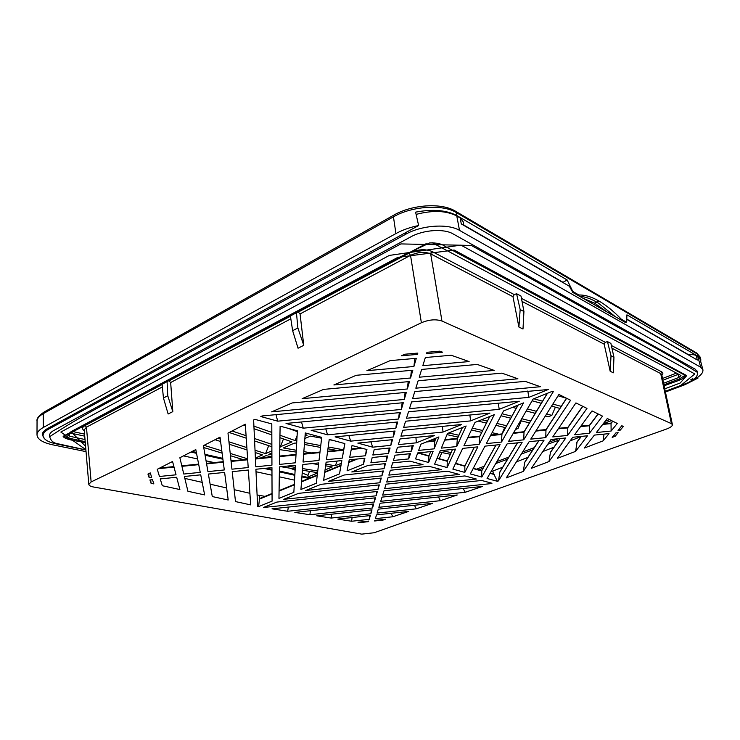 <?xml version="1.0" encoding="UTF-8"?>
<svg xmlns="http://www.w3.org/2000/svg" width="740" height="740" viewBox="0 0 740 740"><rect width="100%" height="100%" fill="white"/><g stroke="black" fill="none" stroke-linecap="round" stroke-linejoin="round"><path stroke-width="1.11" d="M42.948 432.465L43.04 435.657C43.484 439.329 47.887 442.085 56.259 443.898L85.905 449.994M43.04 435.657C43.022 433.418 44.798 431.3 48.396 429.293L405.779 234.21C421.68 225.182 448.014 223.36 459.512 230.371L700.697 367.234L702.898 369.723C703.416 373.034 699.91 376.577 692.372 380.36M49.654 436.156L49.552 435.324C49.636 433.603 51.06 431.975 53.835 430.449L410.737 236.893C423.299 229.826 443.871 228.392 453.028 233.868L695.341 369.26L697.2 371.832M702.898 369.723L700.031 359.067L696.118 355.524C694.536 354.664 691.956 354.451 688.404 354.876M463.851 225.413L463.148 221.676L460.16 217.939L461.298 223.942L569.328 286.223L572.843 292.457L625.772 322.659L626.577 321.567M460.16 217.939L456.774 215.96C446.248 210.576 432.687 210.058 416.102 214.406M626.78 319.347L697.339 360.029L696.118 355.524M491.009 471.713L502.701 467.236M257.094 494.93L265.003 496.383M184.824 478.391L202.196 482.369M210.132 484.182L226.634 487.956M234.182 489.686L249.898 493.284M516.4 461.88L527.888 457.385M542.781 451.567L553.973 447.191M570.142 440.874L580.993 436.628M383.006 519.517L383.079 520.054L374.625 520.988L374.801 520.414L385.485 519.249L383.079 520.054M392.838 516.76L375.346 518.666L376.512 514.883L408.739 511.386L392.838 516.76L391.099 513.301M416.296 508.824L377.076 513.079L378.288 509.166L432.65 503.302L416.296 508.824L414.446 505.263M440.43 500.675L378.871 507.298L380.129 503.246L457.255 494.986L440.43 500.675L438.45 497.002M463.148 488.493L465.247 492.276L380.73 501.313L382.025 497.123L482.573 486.421L465.247 492.276M490.333 482.795L490.814 483.636L382.654 495.115L384.005 490.768L481.666 480.464L491.98 483.238L490.814 483.636M493.377 473.952L492.896 471.065M499.898 471.907L498.473 480.889L497.363 481.305L493.848 474.09M523.3 471.389L506.308 477.883L529.137 441.678L544.048 440.171L523.3 471.389L524.743 462.232M548.988 461.557L531.403 468.291L551.023 439.468L565.841 437.969L548.988 461.557L550.468 452.214M575.6 451.382L557.377 458.347L572.769 437.275L587.505 435.786L575.6 451.382L577.107 441.845M603.183 440.827L584.295 448.052L594.396 435.092L609.038 433.612L603.183 440.827L604.016 434.121M615.19 436.239L612.202 437.386L615.884 432.918L618.131 432.697L615.19 436.239L614.792 434.241M498.473 480.889L522.126 442.381L507.122 443.898L487.077 478.493L497.363 481.305M421.384 322.751C429.043 319.569 435.906 319.005 441.956 321.04L671.411 423.65L672.41 424.649C672.466 426.092 670.412 427.591 666.259 429.135L374.135 532.754L361.74 534.132L93.684 487.031C90.641 486.467 89.013 485.579 88.809 484.385L91.131 481.925L421.384 322.751L410.524 255.365C417.971 251.97 424.686 251.471 430.671 253.875L441.956 321.04M377.382 491.471L376.105 495.809L263.449 507.483L276.899 502.072L377.382 491.471M272.015 508.824L375.522 497.816L374.301 502.007L287.657 511.266L272.015 508.824M294.844 512.395L373.737 503.931L372.553 507.982L309.857 514.735L294.844 512.395M316.748 515.808L372.007 509.851L370.86 513.754L331.159 518.065L316.748 515.808M351.63 521.256L337.782 519.091L370.333 515.558L369.232 519.332L351.63 521.256L352.074 517.538M360.075 522.579L357.993 522.255L368.724 521.08L368.557 521.645L360.075 522.579L359.992 522.033M149.933 479.955L152.486 479.696L153.865 483.904L151.053 483.294L149.933 479.955M162.319 485.736L160.219 478.919L176.675 477.254L179.885 489.538L162.319 485.736M187.923 491.277L184.371 476.477L200.725 474.83L204.638 494.903L187.923 491.277M212.288 496.559L208.365 474.053L224.618 472.416L228.207 500.009L212.288 496.559M235.487 501.581L232.212 471.648L248.363 470.02L250.666 504.874L235.487 501.581M258.621 506.585L257.622 506.382L255.901 469.253L271.95 467.634L272.079 501.147L258.621 506.585L259.481 498.649L272.052 493.497M147.954 474.072L150.248 472.897L151.681 477.263L149.11 477.522L147.954 474.072M271.941 465.164L255.79 466.792L253.626 419.941L254.828 419.339L271.793 423.909L271.941 465.164M245.319 424.205L248.196 467.55L231.944 469.188L227.985 433.085L245.319 424.205M220.03 437.155L224.294 469.956L207.94 471.602L203.417 445.665L220.03 437.155M195.795 449.569L200.244 472.379L183.779 474.035L179.866 457.727L195.795 449.569M172.559 461.473L176.037 474.812L159.47 476.477L157.269 469.299L172.559 461.473M405.03 354.21L417.832 353.091L417.453 354.395L401.33 355.811L405.03 354.21M390.193 360.621L416.305 358.317L413.91 366.485L366.911 370.685L390.193 360.621M356.218 375.3L412.818 370.222L410.552 378.001L333.87 384.957L356.218 375.3M323.611 389.388L409.507 381.553L407.342 388.972L302.133 398.666L323.611 389.388M292.263 402.93L406.353 392.367L404.281 399.443L271.626 411.856L292.263 402.93M277.731 421.171L260.804 416.537L262.108 415.954L403.328 402.69L401.358 409.451L277.731 421.171L275.955 414.659M442.575 352.194L426.564 353.6L426.971 352.286L439.699 351.176L442.575 352.194M409.479 408.674L411.579 401.913L548.266 389.508L528.86 397.352L409.479 408.674M540.376 386.715L412.578 398.666L414.779 391.589L525.206 381.359L540.376 386.715M517.908 378.778L415.834 388.186L418.137 380.767L501.896 373.136L517.908 378.778M494.191 370.407L419.238 377.206L421.652 369.427L477.272 364.441L494.191 370.407M469.114 361.564L422.818 365.69L425.352 357.522L451.215 355.246L469.114 361.564M620.277 430.116L618.011 430.347L621.831 425.731L623.311 426.471L620.277 430.116L619.695 428.312M617.271 423.465L611.129 431.041L596.394 432.521L607.309 418.516L617.271 423.465M602.508 416.13L589.466 433.224L574.647 434.713L592.019 410.913L602.508 416.13M586.968 408.406L567.673 435.416L552.762 436.914L575.914 402.911L586.968 408.406M570.586 400.266L545.75 437.618L530.746 439.125L558.913 394.457L570.586 400.266M508.602 441.355L533.115 399.045L552.456 391.266L553.298 391.654L523.698 439.838L508.602 441.355M523.559 402.893L501.507 442.067L486.319 443.593L503.542 410.94L523.559 402.893M500.074 444.611L481.814 477.05L470.325 473.905L484.977 446.137L500.074 444.611M441.345 448.125L447.506 433.474L466.135 425.981L456.719 446.572L441.345 448.125M434.611 464.128L440.282 450.651L455.553 449.106L447.117 467.55L434.611 464.128M392.653 462.879L409.904 461.122L423.012 464.655L391.09 467.93L392.653 462.879M368.159 465.377L385.522 463.61L384.051 468.651L351.787 471.963L368.159 465.377M386.039 484.182L464.859 475.931L476.375 479.039L384.643 488.696L386.039 484.182M298.636 493.34L379.305 484.894L377.983 489.399L283.762 499.315L298.636 493.34M390.368 470.252L429.024 466.274L441.577 469.66L388.861 475.117L390.368 470.252M344.23 475.006L383.366 470.973L381.951 475.829L328.375 481.379L344.23 475.006M388.167 477.346L447.33 471.204L459.346 474.442L386.715 482.027L388.167 477.346M321.068 484.321L381.294 478.068L379.935 482.739L305.713 490.49L321.068 484.321M395.031 455.211L410.496 453.657L408.665 458.92L393.403 460.465L395.031 455.211M415.538 458.902L417.73 452.926L433.094 451.372L428.617 462.482L415.538 458.902M434.112 448.847L418.646 450.401L420.93 444.157L438.931 436.924L434.112 448.847L434.824 441.142L436.045 438.08M494.329 414.641L479.178 444.315L463.897 445.85L475.024 422.411L494.329 414.641M452.852 469.123L462.694 448.385L477.883 446.849L464.831 472.398L452.852 469.123M411.375 451.132L395.817 452.704L397.51 447.238L413.281 445.656L411.375 451.132L411.958 445.795M470.594 420.903L403.661 427.415L405.585 421.217L489.954 413.077L470.594 420.903L469.872 415.02M327.57 434.824L311.17 430.329L397.695 421.985L395.882 428.173L327.57 434.824L325.776 428.923M416.37 442.825L398.324 444.62L400.09 438.922L434.408 435.536L416.37 442.825L415.917 437.358M372.683 447.173L357.818 443.103L392.524 439.671L390.859 445.36L372.683 447.173L370.907 441.808M499.195 409.34L406.5 418.248L408.517 411.782L519.267 401.228L499.195 409.34L498.316 403.226M303.289 428.173L286.029 423.447L400.451 412.55L398.555 419.016L303.289 428.173L301.495 421.976M443.01 432.058L400.932 436.193L402.782 430.255L461.686 424.501L443.01 432.058L442.428 426.388M335.072 436.868L395.049 431.013L393.319 436.952L350.677 441.142L335.072 436.868M366.938 449.55L365.477 455.757L349.715 457.339L352.027 445.526L366.938 449.55M363.488 464.202L347.079 470.834L349.234 459.836L364.885 458.254L363.488 464.202L364.348 458.31M297.387 430.81L295.547 462.787L279.498 464.406L280.108 426.148L297.387 430.81M295.408 465.266L293.845 492.35L278.952 498.372L279.452 466.875L295.408 465.266M344.877 443.602L342.315 458.088L326.46 459.679L329.235 439.384L344.877 443.602M339.512 473.887L323.63 480.306L326.118 462.167L341.871 460.576L339.512 473.887L341.704 460.595M321.724 437.368L319.005 460.428L303.049 462.038L305.287 432.937L321.724 437.368M318.709 462.916L316.304 483.266L300.93 489.482L302.854 464.517L318.709 462.925M372.84 455.017L374.218 449.559L390.091 447.978L388.5 453.435L372.84 455.017M386.225 461.196L370.87 462.759L372.202 457.514L387.76 455.951L386.225 461.196L386.872 456.034M512.977 296.712L518.897 327.025L522.995 329.004L523.929 311.485L521.015 296.065L516.585 293.725L514.254 294.594L512.977 296.712L430.671 253.875L431.91 251.434L514.254 294.594M607.448 341.593L605.32 342.315L604.182 344.174L610.176 371.258L613.349 372.793L613.95 357.254L610.889 343.406L607.448 341.593L611.027 355.764L613.95 357.254M298.063 311.892L300.061 313.927L303.761 345.33L297.878 327.959L296.453 312.752M290.394 315.971L292.633 330.688L298.054 348.216L303.761 345.33M168.748 380.73L170.662 382.525L172.818 411.625L167.758 395.733L167.083 381.618M162.097 384.273L163.447 397.981L168.128 414.002L172.818 411.625M84.203 429.857L86.46 427.165L162.356 386.937M611.952 348.216L660.718 373.598L661.736 374.718M611.027 355.764L610.176 371.258M426.249 243.645L68.348 434.177L67.59 435.046L69.338 436.175L85.026 439.542M63.64 436.128L67.59 437.904L85.202 441.641M684.805 375.439L679.616 378.825L663.891 384.8M663.567 383.283L678.848 377.456L680.994 375.68L680.671 375.346L432.179 242.692M163.447 397.981L167.758 395.733M292.633 330.688L297.878 327.959M516.585 293.725L520.165 309.57L518.897 327.025M520.165 309.57L523.929 311.485M376.66 491.545L376.105 495.809M264.615 507.02L264.495 507.659M374.829 497.891L374.301 502.007M373.071 504.005L372.553 507.982M371.369 509.916L370.86 513.754M331.677 514.198L331.159 518.065M369.723 515.623L369.232 519.332M368.64 521.09L368.557 521.645M409.229 453.777L408.665 458.92M428.617 462.482L428.913 455.933M456.719 446.572L457.357 438.672M447.117 467.55L447.265 461.075M464.84 466.006L464.831 472.398M481.694 470.733L481.814 477.05M524.04 431.882L523.698 439.838M545.99 429.663L545.75 437.618M567.802 427.47L567.673 435.416M611.027 423.141L611.129 431.041M589.484 425.306L589.466 433.224M501.914 434.177L501.507 442.067M479.705 436.415L479.178 444.315M528.86 397.352L527.796 390.988M417.453 354.395L417.591 353.11M149.11 477.522L148.805 473.637M150.701 479.872L151.053 483.294M259.786 498.52L259.389 495.449M288.35 507.085L287.657 511.266M310.449 510.72L309.857 514.735M378.556 484.968L377.983 489.399M380.517 478.142L379.935 482.739M382.552 471.056L381.951 475.829M389.166 448.07L388.5 453.435M365.477 455.757L366.365 449.393M390.859 445.36L391.543 439.764M393.319 436.952L394.032 431.115M348.882 435.527L350.677 441.142M342.315 458.088L344.711 443.556M395.882 428.173L396.621 422.087M398.555 419.016L399.322 412.652M401.358 409.451L402.144 402.8M413.91 366.485L414.825 358.447M410.552 378.001L411.431 370.342M407.342 388.972L408.184 381.674M404.281 399.443L405.095 392.487M384.671 463.693L384.051 468.651M192.123 451.446L196.35 452.399M204.924 454.323L222.786 458.328M230.954 460.16L233.257 460.678M266.659 468.17L271.959 469.364M279.387 471.029L294.871 474.497M301.966 476.088L310.079 477.911M310.985 477.541L308.173 476.902L317.516 472.999M302.197 473.017L307.97 475.339L308.173 476.902M290.284 468.226L295.121 470.178M665.436 392.034L684.935 384.698L698.005 378.094L693.547 379.777M86.043 451.641L52.818 444.851C42.689 442.659 37.416 439.329 37 434.852C37.056 432.262 39.155 429.801 43.299 427.48L395.928 233.562C402.579 229.937 410.145 227.263 418.637 225.534L415.593 212.14C432.743 208.921 446.525 210.095 456.941 215.645L567.145 279.961L572.196 290.21L573.555 291.921L578.93 295.001C585.137 294.871 591.87 296.907 599.132 301.125C606.365 305.37 613.784 311.42 621.397 319.282L626.068 321.956L625.198 322.335M418.637 225.534L47.684 428.432C44.039 430.467 42.226 432.632 42.245 434.907L44.65 438.922M697.737 377.28L698.005 378.094M700.752 361.731L700.78 359.335L698.227 356.458L626.919 314.842L626.715 321.465L626.068 321.956M688.718 354.839L626.789 319.107M620.518 319.661L621.397 319.282M562.77 282.449L567.145 279.961M562.594 282.07L463.786 225.071M606.92 311.901L594.609 303.132L582.833 298.164M594.609 303.132L596.791 302.17L598.29 303.058L615.356 316.72M599.132 301.125L596.791 302.17C590.696 298.646 584.905 296.666 579.42 296.213M578.93 295.001L578.014 295.408M572.649 292.337L573.555 291.921M571.363 290.589L572.196 290.21M609.566 419.636L605.154 421.273M558.201 438.746L549.246 442.076M534.243 447.654L522.653 451.974M508.805 457.126L496.901 461.547M484.145 466.293L476.412 469.169M555.379 407.167L551.846 415.381L548.331 416.75L545.352 415.973M521.256 420.838L517.982 428.506L515.484 429.478M504.726 427.452L501.96 433.936M468.124 447.839L465.053 448.144M441.854 452.556L439.264 458.707M450.336 454.258L439.662 452.112M441.16 450.558L451.095 452.575M431.022 441.003L429.552 440.689M432.771 439.394L435.277 439.93M458.079 437.072L447.016 434.648M448.727 432.983L458.902 435.231M492.627 434.87L491.101 434.519M481.731 432.373L471.417 430.014M462.204 427.896L461.668 427.776M472.314 428.118L482.674 430.504M492.072 432.678L498.852 434.25M505.522 427.646L495.939 425.352M486.402 423.067L478.243 421.115M481.666 419.737L487.382 421.115M496.956 423.428L506.576 425.75M516.279 428.099L517.982 428.506M529.461 422.892L520.59 420.671M510.748 418.211L500.999 415.769M502.062 413.753L511.84 416.232M521.719 418.72L530.617 420.977M535.233 413.318L526.214 410.959M516.215 408.332L512.459 407.351M516.039 405.918L517.352 406.26M527.398 408.915L536.445 411.311M546.601 413.993L551.846 415.381M559.865 408.397L551.559 406.121M541.282 403.3L532.106 400.784M533.79 398.777L542.549 401.2M552.863 404.059L561.198 406.362M566.507 398.24L558.062 395.817M203.74 447.515L222.111 453.148M230.464 455.711L243.358 459.67M317.562 472.666L302.42 470.205M295.186 469.031L281.015 466.718M261.359 454.508L261.562 455.304L262.515 454.878L255.133 452.529M247.031 449.939L229.206 444.24M220.594 441.493L215.035 439.717M261.562 455.304L255.393 458.106M247.613 458.809L230.214 453.426M221.806 450.827L204.064 445.341M243.58 425.093L245.421 425.731M254.033 428.719L271.83 434.907M279.923 437.71L291.958 441.891L279.776 447.025M271.867 444.37L254.486 438.533M246.087 435.712L232.055 430.995M305.888 434.722L306.147 435.638L307.165 435.185L305.176 434.463M297.341 431.624L288.387 428.386M306.147 435.638L305.037 436.212M297.11 435.62L295.14 440.568L296.87 439.81M295.14 440.568L279.961 435.259M271.821 432.41L253.913 426.129M271.876 446.729L254.597 440.975M246.244 438.191L229.132 432.493M268.713 445.674L265.568 453.611L271.894 450.827M265.568 453.611L255.023 450.216M246.873 447.589L228.938 441.817M220.27 439.024L217.893 438.256M331.141 466.755L331.307 467.329L332.251 466.94L325.618 465.821M318.505 464.609L312.326 463.564M271.913 456.71L265.928 455.692L260.591 457.958M331.307 467.329L325.045 469.974M287.435 466.071L295.279 467.365M302.549 468.559L317.747 471.047M336.644 450.392L327.95 448.782M320.54 447.413L304.408 444.435M296.685 443.01L294.224 443.177L283.364 447.95L296.268 450.253M303.853 451.613L311.207 452.917M333.194 440.457L329.198 439.68M321.623 438.228L310.541 436.091L304.861 438.506M304.547 442.557L320.753 445.572M328.199 446.96L343.147 449.744M304.649 453.574L303.714 453.407M296.167 452.075L279.729 449.624M325.841 464.147L335.285 465.765L341.223 463.323M271.904 452.991L268.75 454.369L271.904 454.915M283.466 438.94L280.192 447.164M290.728 441.466L290.968 442.335M335.285 465.765L337.181 461.057M478.799 469.845L483.054 468.263M495.735 463.564L507.566 459.17M521.33 454.064L532.856 449.791M547.766 444.259L558.941 440.106M603.304 423.641L611.508 420.607M309.551 471.362L307.97 475.339M317.025 472.582L317.183 473.138M700.697 367.234L697.82 356.514M456.774 215.96L459.512 230.371M625.513 322.511L626.54 322.076M294.548 480.149L279.295 476.819M271.987 475.219L256.022 471.732M214.138 462.583L206.053 460.817M197.626 458.967L183.483 455.877M494.357 474.543L490.065 473.332M604.182 344.174L522.033 301.421M661.865 375.337C663.244 373.867 663.179 372.701 661.68 371.85L660.718 373.598L671.411 423.65M431.91 251.434C425.13 248.723 417.508 249.288 409.063 253.126L410.524 255.365L300.061 313.927M290.829 318.829L170.662 382.525M91.131 481.925L86.46 427.165L85.118 425.5L162.115 384.532M611.342 345.469L661.68 371.85M662.531 378.464L676.49 373.108M73.149 431.624L84.564 434.121M521.45 298.359L605.32 342.315M298.451 311.984L409.063 253.126M169.136 380.795L290.432 316.248M85.118 425.5C82.048 427.295 81.77 429.024 84.277 430.689M84.739 436.156L70.448 433.057M678.524 374.2L677.803 373.811M678.848 377.456L678.025 374.412L662.901 380.203M69.301 433.677L69.338 436.175M426.332 441.983L434.824 441.142M417.712 452.973L428.876 456.118L430.661 451.622M444.694 440.161L457.302 438.903L462.454 427.461M437.016 458.411L447.228 461.279L452.575 449.402M455.479 463.601L464.803 466.228L474.349 447.21M473.147 468.568L481.648 470.964L496.004 445.027M513.245 433.335L523.92 432.271L547.452 393.282M499.63 472.499L517.528 442.853M535.816 431.087L545.861 430.088L566.627 398.296M524.447 462.87L538.933 440.689M558.247 428.849L567.663 427.914L582.805 406.334M550.125 452.899L560.208 438.543M576.728 442.585L581.353 436.406M602.702 424.427L610.889 423.613L612.776 421.236M580.539 426.629L589.336 425.759L598.17 413.975M490.537 435.592L501.849 434.463L518.111 405.085M467.689 437.867L479.64 436.674L489.797 416.463M272.052 493.95L259.167 499.223M351.26 449.457L362.471 448.348M327.533 451.825L343.536 450.235M303.65 454.203L319.93 452.584M255.429 459.004L271.913 457.366M231.093 461.427L247.678 459.771M206.59 463.869L223.286 462.204M181.929 466.32L198.736 464.646M158.545 468.651L174.029 467.107M294.27 484.848L279.063 491.073M279.618 456.599L296 454.961M340.779 465.802L324.712 472.379M357.355 459.013L348.697 462.565M317.229 475.45L301.522 481.879M405.779 234.21L405.52 232.702M48.359 428.072L48.396 429.293M685.388 375.754C684.278 379.666 671.189 382.719 664.122 385.901M85.303 442.844C78.301 440.763 65.675 440.171 63.159 436.507M664.751 388.842L680.162 383.024L686.748 375.615L454.138 250.028L397.815 257.391L70.975 431.697L85.59 446.294M85.877 449.68L60.819 432.049L389.36 255.411L460.964 245.116L694.805 373.95L680.828 385.447L665.279 391.303M85.895 449.911L55.953 443.343C52.744 442.446 50.644 440.235 49.663 436.693C80.558 416.046 112.489 400.211 147.343 381.109L400.849 243.913L471.325 245.449L595.219 314.472C635.253 337.385 667.295 353.368 697.339 372.34C697.802 374.551 696.877 376.679 694.555 378.714L688.764 382.395L665.306 391.432M692.797 378.593L690.642 379.87M393.995 215.026L44.03 412.078C38.758 415.695 36.436 418.711 37.046 421.115L37.046 421.115C37.102 418.489 39.165 416.01 43.235 413.679L44.169 411.995M696.59 352.962L455.387 211.15C441.503 202.483 411.995 204.564 393.874 215.09L393.449 216.839C411.875 206.053 442.798 204.009 456.256 212.519L455.211 211.048M43.299 427.48L43.235 413.679L393.449 216.839L395.928 233.562M456.941 215.645L456.256 212.519L697.524 354.118L700.086 357.004L700.78 359.335M700.086 357.004L696.738 353.054L698.227 356.458M308.913 478.391L301.911 476.828M294.825 475.237L279.378 471.787M271.959 470.131L264.282 468.411M222.888 459.161L205.072 455.174M196.516 453.259L191.003 452.029M88.819 484.497L84.212 429.977M672.429 424.723L661.754 374.801M435.009 440.605L428.053 441.29M428.895 455.979L430.625 451.622M457.496 438.367L444.925 439.615M447.247 461.113L452.519 449.411M464.822 466.034L474.275 447.219M481.675 470.76L495.911 445.036M524.124 431.735L513.569 432.789M499.805 472.037L517.408 442.862M546.065 429.552L536.167 430.541M524.651 462.352L538.776 440.707M567.867 427.387L558.626 428.303M550.366 452.334L560.023 438.561M576.996 441.965L581.15 436.434M610.972 423.225L612.618 421.153M589.419 425.38L598.022 413.901M567.746 427.554L582.676 406.269M545.898 429.792L566.507 398.231M523.966 432.003L547.285 393.347M501.887 434.223L517.982 405.132M479.677 436.461L489.704 416.509M457.339 438.718L462.389 427.489M434.852 440.985L435.999 438.099M255.411 458.476L271.913 456.83M159.849 467.985L173.891 466.589M279.072 490.62L294.298 484.376M303.696 453.666L319.995 452.048M279.627 456.062L296.028 454.434M324.786 471.889L340.872 465.293M348.799 462.047L355.811 459.17M351.371 448.921L361.055 447.959M327.607 451.289L343.628 449.698M301.559 481.407L317.284 474.96M231.028 460.9L247.641 459.244M206.497 463.342L223.221 461.677M181.809 465.793L198.635 464.119M479.844 436.138L467.948 437.322M502.053 433.927L490.824 435.046M589.54 425.223L580.946 426.083M611.083 423.086L603.128 423.872M473.286 468.291L481.721 470.668M490.222 473.064L493.904 474.099M455.609 463.314L464.887 465.923M437.137 458.106L447.312 460.974M418.47 452.852L428.96 455.803M583.98 321.151L444.518 246.059C441.355 243.738 436.387 242.702 429.607 242.951L397.38 258.242L63.141 436.295M685.351 375.476L584.138 321.243M697.339 372.34L696.904 370.712M49.663 436.693L49.608 434.843M37.046 421.125L37 434.852M308.83 478.419L301.901 476.875M294.825 475.293L279.378 471.843M271.969 470.187L264.115 468.429M222.897 459.216L205.082 455.23M196.526 453.324L190.92 452.066"/></g></svg>
